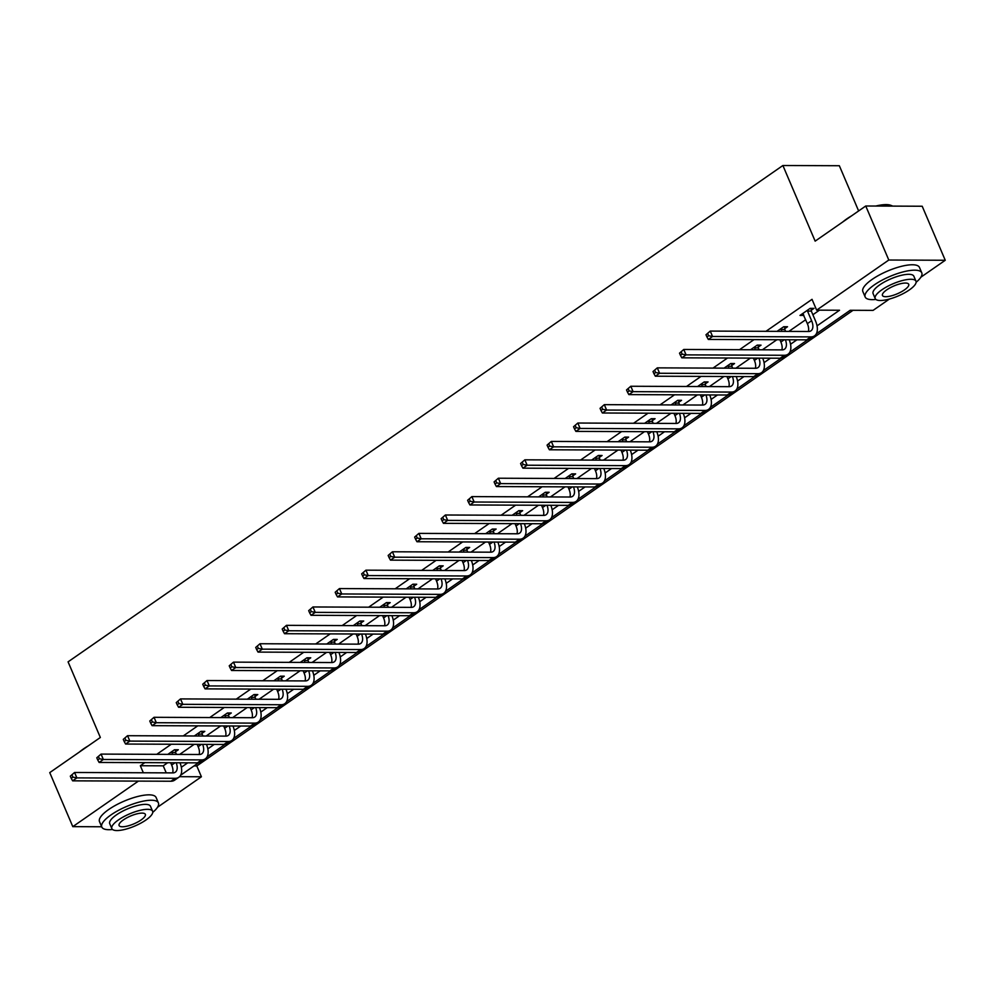<?xml version="1.0" encoding="UTF-8"?>
<svg xmlns="http://www.w3.org/2000/svg" width="995" height="995" viewBox="0 0 995 995"><rect width="100%" height="100%" fill="white"/><g stroke="black" fill="none" stroke-linecap="round" stroke-linejoin="round"><path stroke-width="1.49" d="M858.635 210.952L839.345 165.73L782.891 165.506L68.083 661.849L100.346 737.482L49.75 772.617L72.797 826.646L138.38 781.112M782.891 165.506L815.154 241.138L865.75 206.002L922.203 206.239L945.25 260.267L920.872 277.195M889.406 299.047L873.088 310.378L850.203 310.278L816.298 333.822M193.963 765.951L196.799 765.963L853.038 310.291M196.799 765.963L201.413 776.772L157.508 807.256M817.032 325.862L839.519 310.241L816.634 310.142L812.032 299.333L765.976 331.31M754.011 339.618L739.496 349.705M727.532 358.013L713.005 368.1M701.04 376.408L686.513 386.483M674.548 394.791L660.033 404.878M648.068 413.186L633.541 423.273M621.576 431.581L607.062 441.668M595.097 449.976L580.57 460.051M568.605 468.359L554.078 478.446M542.113 486.754L527.599 496.841M515.634 505.149L501.107 515.236M489.142 523.544L474.627 533.619M462.663 541.927L448.136 552.014M436.171 560.322L421.644 570.409M409.679 578.717L395.164 588.804M383.199 597.112L368.672 607.186M356.707 615.495L342.193 625.581M330.216 633.89L315.701 643.976M303.736 652.285L289.209 662.359M277.244 670.68L262.73 680.754M250.765 689.062L236.238 699.149M224.273 707.457L209.758 717.544M197.781 725.852L183.267 735.927M171.302 744.235L156.775 754.322M144.81 762.63L140.345 765.74L163.23 765.827L167.695 762.73M179.66 754.421L194.187 744.335M206.152 736.026L220.679 725.94M232.643 717.631L247.158 707.557M259.123 699.249L273.65 689.162M285.615 680.854L300.129 670.767M312.094 662.459L326.621 652.372M338.586 644.063L353.113 633.989M365.078 625.681L379.592 615.594M391.557 607.286L406.084 597.199M418.049 588.891L432.564 578.804M444.529 570.496L459.056 560.421M471.021 552.113L485.548 542.026M497.512 533.718L512.027 523.631M523.992 515.323L538.519 505.236M550.484 496.928L564.998 486.853M576.976 478.545L591.49 468.458M603.455 460.15L617.982 450.063M629.947 441.755L644.461 431.668M656.426 423.36L670.953 413.286M682.918 404.977L697.433 394.891M709.41 386.582L723.925 376.496M735.89 368.187L750.417 358.101M762.381 349.792L776.896 339.718M788.861 331.41L805.689 319.731M812.865 314.743L819.47 310.154M811.248 310.266L813.997 308.363L810.191 308.338L799.992 315.415L803.848 315.403L803.176 313.947M784.756 328.661L787.518 326.746L783.699 326.733L777.045 331.36M758.265 347.056L761.026 345.141L757.207 345.128L750.553 349.755M731.785 365.451L734.534 363.536L730.728 363.523L724.061 368.138M705.293 383.834L708.054 381.931L704.236 381.906L697.582 386.533M678.814 402.229L681.563 400.313L677.757 400.301L671.09 404.928M652.322 420.624L655.083 418.708L651.265 418.696L644.611 423.31M625.83 439.019L628.591 437.103L624.773 437.091L618.119 441.705M599.351 457.401L602.099 455.499L598.293 455.474L591.627 460.1M572.859 475.797L575.62 473.881L571.802 473.869L565.148 478.495M546.379 494.192L549.128 492.276L545.322 492.264L538.656 496.878M519.887 512.587L522.649 510.671L518.83 510.646L512.176 515.273M493.396 530.969L496.157 529.054L492.338 529.041L485.684 533.668M466.916 549.364L469.665 547.449L465.859 547.437L459.192 552.063M440.424 567.759L443.185 565.844L439.367 565.832L432.713 570.446M413.945 586.154L416.694 584.239L412.888 584.214L406.221 588.841M387.453 604.537L390.214 602.622L386.396 602.609L379.742 607.236M360.961 622.932L363.722 621.017L359.904 621.004L353.25 625.631M334.482 641.327L337.23 639.412L333.424 639.399L326.758 644.014M307.99 659.722L310.751 657.807L306.933 657.782L300.279 662.409M281.51 678.105L284.259 676.19L280.441 676.177L273.787 680.804M255.018 696.5L257.78 694.585L253.961 694.572L247.307 699.199M228.527 714.895L231.288 712.98L227.469 712.967L220.815 717.582M202.047 733.29L204.796 731.375L200.99 731.35L194.323 735.977M175.555 751.673L178.316 749.757L174.498 749.745L167.844 754.372M865.75 206.002L888.796 260.031L945.25 260.267M101.677 826.77L72.797 826.646M140.345 765.74L143.342 772.767M816.634 310.142L888.796 260.031M181.339 767.257L187.756 762.817M207.831 748.874L214.236 744.422M234.31 730.479L240.728 726.027M260.802 712.084L267.207 707.632M287.281 693.689L293.699 689.249M313.773 675.307L320.191 670.854M340.265 656.911L346.67 652.459M366.745 638.516L373.162 634.064M393.236 620.134L399.642 615.681M419.716 601.739L426.134 597.286M446.208 583.344L452.625 578.891M472.7 564.949L479.105 560.496M499.179 546.566L505.597 542.113M525.671 528.171L532.076 523.718M552.15 509.776L558.568 505.323M578.642 491.381L585.06 486.928M605.134 472.998L611.539 468.546M631.614 454.603L638.031 450.15M658.105 436.208L664.511 431.755M684.597 417.813L691.003 413.36M711.077 399.43L717.494 394.978M737.569 381.035L743.974 376.583M764.048 362.64L770.466 358.188M790.54 344.245L796.945 339.792M179.523 776.685L201.413 776.772M807.741 339.768L789.819 352.218M781.262 358.15L763.327 370.6M754.77 376.545L736.847 388.995M728.278 394.94L710.355 407.39M701.798 413.335L683.864 425.773M675.307 431.718L657.384 444.168M648.827 450.113L630.892 462.563M622.335 468.508L604.413 480.958M595.843 486.903L577.921 499.341M569.364 505.286L551.429 517.736M542.872 523.681L524.95 536.131M516.393 542.076L498.458 554.526M489.901 560.471L471.978 572.909M463.409 578.854L445.486 591.304M436.929 597.249L418.994 609.699M410.437 615.644L392.515 628.094M383.946 634.039L366.023 646.476M357.466 652.421L339.544 664.871M330.974 670.817L313.052 683.266M304.495 689.212L286.56 701.662M278.003 707.607L260.081 720.044M251.511 725.989L233.589 738.439M225.032 744.384L207.109 756.834M198.54 762.779L180.617 775.229M163.23 765.827L166.227 772.866M802.754 313.5L807.368 323.661A12.313 6.691 -124.8 0 1 808.338 331.484M807.505 311.087L811.609 320.713A12.313 6.691 -124.8 0 1 811 330.788A12.313 6.691 -124.8 0 1 808.587 331.484L710.256 331.086L712.557 336.484L810.9 336.895A18.47 10.025 55.2 0 0 814.519 335.85A18.47 10.025 55.2 0 0 815.427 320.726L811.323 311.099L807.505 311.087L807.43 310.253M811.074 308.35L811.323 311.099M705.99 334.755L710.256 331.086L705.99 334.755L706.91 336.919L708.614 335.738L707.694 333.574M708.614 335.738L712.557 336.484L708.316 339.432L806.646 339.842A18.47 10.025 55.2 0 0 810.266 338.797L814.519 335.85M708.316 339.432L706.91 336.919M842.815 221.935A30.037 8.967 -23.1 0 1 846.745 218.912A30.037 8.967 -23.1 0 1 851.496 215.903M875.749 206.052A30.037 8.967 -23.1 0 1 890.5 205.219L891.396 205.53A30.77 9.191 156.9 0 0 877.677 206.052M892.639 206.114A30.77 9.191 156.9 0 0 891.396 205.53M916.121 282.269A30.77 9.191 156.9 0 0 921.78 272.841A30.77 9.191 156.9 0 0 903.423 271.822A30.77 9.191 156.9 0 0 874.394 284.831A30.77 9.191 156.9 0 0 865.165 296.983A30.77 9.191 156.9 0 0 875.886 299.433M921.78 272.841L919.467 267.431A30.77 9.191 156.9 0 0 901.109 266.411A30.77 9.191 156.9 0 0 872.093 279.433A30.77 9.191 156.9 0 0 862.864 291.585L865.165 296.983M875.214 298.575L873.088 293.6A22.151 6.617 -23.1 0 1 879.742 284.856A22.151 6.617 -23.1 0 1 900.637 275.491A22.151 6.617 -23.1 0 1 913.845 276.212L915.972 281.187A22.151 6.617 156.9 0 0 902.751 280.453A22.151 6.617 156.9 0 0 881.856 289.819A22.151 6.617 156.9 0 0 875.214 298.575A22.151 6.617 156.9 0 0 888.436 299.308A22.151 6.617 156.9 0 0 909.318 289.943A22.151 6.617 156.9 0 0 915.972 281.187M886.744 289.843A14.278 4.266 156.9 0 0 882.453 295.478A14.278 4.266 156.9 0 0 890.973 295.95A14.278 4.266 156.9 0 0 904.443 289.918A14.278 4.266 156.9 0 0 908.721 284.284A14.278 4.266 156.9 0 0 900.201 283.811A14.278 4.266 156.9 0 0 886.744 289.843M79.451 751.996A30.037 8.967 -23.1 0 1 83.381 748.986A30.037 8.967 -23.1 0 1 88.132 745.964M152.757 812.343A30.77 9.191 156.9 0 0 158.404 802.903A30.77 9.191 156.9 0 0 140.046 801.883A30.77 9.191 156.9 0 0 111.03 814.893A30.77 9.191 156.9 0 0 101.801 827.044A30.77 9.191 156.9 0 0 112.522 829.494M158.404 802.903L156.103 797.492A30.77 9.191 156.9 0 0 137.745 796.485A30.77 9.191 156.9 0 0 108.729 809.495A30.77 9.191 156.9 0 0 99.5 821.646L101.801 827.044M111.85 828.636L109.724 823.661A22.151 6.617 -23.1 0 1 116.378 814.917A22.151 6.617 -23.1 0 1 137.26 805.552A22.151 6.617 -23.1 0 1 150.481 806.286L152.608 811.248A22.151 6.617 156.9 0 0 139.387 810.515A22.151 6.617 156.9 0 0 118.492 819.892A22.151 6.617 156.9 0 0 111.85 828.636A22.151 6.617 156.9 0 0 125.059 829.37A22.151 6.617 156.9 0 0 145.954 820.004A22.151 6.617 156.9 0 0 152.608 811.248M123.38 819.905A14.278 4.266 156.9 0 0 119.089 825.539A14.278 4.266 156.9 0 0 127.609 826.012A14.278 4.266 156.9 0 0 141.079 819.979A14.278 4.266 156.9 0 0 145.357 814.345A14.278 4.266 156.9 0 0 136.837 813.873A14.278 4.266 156.9 0 0 123.38 819.905M779.893 339.73L780.876 342.056A12.313 6.691 -124.8 0 1 781.846 349.879M784.582 326.733L784.831 329.494L781.013 329.469L781.834 331.372M781.013 329.469L780.938 328.649M785.64 331.397L784.831 329.494M785.391 339.755A12.313 6.691 -124.8 0 1 784.52 349.183A12.313 6.691 -124.8 0 1 782.107 349.879L683.764 349.469L686.077 354.879L784.408 355.277A18.47 10.025 55.2 0 0 788.028 354.245A18.47 10.025 55.2 0 0 789.209 339.768M679.51 353.15L683.764 349.469L679.51 353.15L680.431 355.315L682.122 354.133L681.202 351.969M682.122 354.133L686.077 354.879L681.824 357.827L780.167 358.225A18.47 10.025 55.2 0 0 783.786 357.193L788.028 354.245M681.824 357.827L680.431 355.315M753.402 358.113L754.397 360.439A12.313 6.691 -124.8 0 1 755.354 368.274M758.103 345.128L758.339 347.877L754.533 347.864L755.342 349.767M754.533 347.864L754.459 347.044M759.16 349.78L758.339 347.877M758.899 358.138A12.313 6.691 -124.8 0 1 758.028 367.578A12.313 6.691 -124.8 0 1 755.615 368.274L657.285 367.864L659.586 373.262L757.916 373.672A18.47 10.025 55.2 0 0 761.536 372.627A18.47 10.025 55.2 0 0 762.717 358.163M653.018 371.545L657.285 367.864L653.018 371.545L653.939 373.697L655.643 372.528L654.722 370.364M655.643 372.528L659.586 373.262L655.344 376.209L753.675 376.62A18.47 10.025 55.2 0 0 757.294 375.575L761.536 372.627M655.344 376.209L653.939 373.697M726.91 376.508L727.905 378.834A12.313 6.691 -124.8 0 1 728.875 386.657M731.611 363.523L731.86 366.272L728.041 366.26L728.85 368.162M728.041 366.26L727.967 365.426M732.668 368.175L731.86 366.272M732.407 376.533A12.313 6.691 -124.8 0 1 731.536 385.973A12.313 6.691 -124.8 0 1 729.136 386.669L630.793 386.259L633.106 391.657L731.437 392.067A18.47 10.025 55.2 0 0 735.056 391.023A18.47 10.025 55.2 0 0 736.225 376.545M626.527 389.928L630.793 386.259L626.527 389.928L627.459 392.092L629.151 390.911L628.231 388.759M629.151 390.911L633.106 391.657L628.852 394.605L727.196 395.015A18.47 10.025 55.2 0 0 730.803 393.97L735.056 391.023M628.852 394.605L627.459 392.092M700.43 394.903L701.413 397.229A12.313 6.691 -124.8 0 1 702.383 405.052M705.119 381.918L705.368 384.667L701.562 384.655L702.37 386.558M701.562 384.655L701.487 383.821M706.176 386.57L705.368 384.667M705.928 394.928A12.313 6.691 -124.8 0 1 705.057 404.356A12.313 6.691 -124.8 0 1 702.644 405.052L604.313 404.654L606.614 410.052L704.945 410.462A18.47 10.025 55.2 0 0 708.564 409.418A18.47 10.025 55.2 0 0 709.746 394.94M600.047 408.323L604.313 404.654L600.047 408.323L600.968 410.487L602.659 409.306L601.739 407.142M602.659 409.306L606.614 410.052L602.373 413L700.704 413.41A18.47 10.025 55.2 0 0 704.323 412.365L708.564 409.418M602.373 413L600.968 410.487M673.938 413.298L674.933 415.624A12.313 6.691 -124.8 0 1 675.904 423.447M678.64 400.301L678.889 403.062L675.07 403.037L675.879 404.94M675.07 403.037L674.996 402.216M679.697 404.965L678.889 403.062M679.436 413.323A12.313 6.691 -124.8 0 1 678.565 422.751A12.313 6.691 -124.8 0 1 676.152 423.447L577.821 423.037L580.122 428.447L678.466 428.845A18.47 10.025 55.2 0 0 682.085 427.813A18.47 10.025 55.2 0 0 683.254 413.335M573.555 426.718L577.821 423.037L573.555 426.718L574.476 428.882L576.18 427.701L575.259 425.537M576.18 427.701L580.122 428.447L575.881 431.395L674.212 431.793A18.47 10.025 55.2 0 0 677.831 430.76L682.085 427.813M575.881 431.395L574.476 428.882M647.459 431.681L648.442 434.007A12.313 6.691 -124.8 0 1 649.412 441.842M652.148 418.696L652.397 421.445L648.578 421.432L649.399 423.335M648.578 421.432L648.504 420.611M653.205 423.348L652.397 421.445M652.956 431.706A12.313 6.691 -124.8 0 1 652.086 441.146A12.313 6.691 -124.8 0 1 649.673 441.842L551.329 441.432L553.643 446.83L651.974 447.24A18.47 10.025 55.2 0 0 655.593 446.195A18.47 10.025 55.2 0 0 656.775 431.73M547.076 445.113L551.329 441.432L547.076 445.113L547.996 447.265L549.688 446.096L548.767 443.932M549.688 446.096L553.643 446.83L549.389 449.777L647.733 450.188A18.47 10.025 55.2 0 0 651.352 449.143L655.593 446.195M549.389 449.777L547.996 447.265M620.967 450.076L621.962 452.402A12.313 6.691 -124.8 0 1 622.92 460.225M625.668 437.091L625.905 439.84L622.099 439.827L622.907 441.73M622.099 439.827L622.024 438.994M626.726 441.743L625.905 439.84M626.464 450.101A12.313 6.691 -124.8 0 1 625.594 459.541A12.313 6.691 -124.8 0 1 623.181 460.225L524.85 459.827L527.151 465.225L625.482 465.635A18.47 10.025 55.2 0 0 629.101 464.59A18.47 10.025 55.2 0 0 630.283 450.113M520.584 463.496L524.85 459.827L520.584 463.496L521.504 465.66L523.208 464.478L522.288 462.327M523.208 464.478L527.151 465.225L522.91 468.172L621.241 468.583A18.47 10.025 55.2 0 0 624.86 467.538L629.101 464.59M522.91 468.172L521.504 465.66M594.475 468.471L595.47 470.797A12.313 6.691 -124.8 0 1 596.44 478.62M599.177 455.486L599.425 458.235L595.607 458.222L596.415 460.125M595.607 458.222L595.532 457.389M600.234 460.138L599.425 458.235M599.973 468.496A12.313 6.691 -124.8 0 1 599.102 477.923A12.313 6.691 -124.8 0 1 596.701 478.62L498.358 478.222L500.672 483.62L599.002 484.03A18.47 10.025 55.2 0 0 602.622 482.985A18.47 10.025 55.2 0 0 603.791 468.508M494.092 481.891L498.358 478.222L494.092 481.891L495.025 484.055L496.716 482.873L495.796 480.709M496.716 482.873L500.672 483.62L496.418 486.567L594.761 486.978A18.47 10.025 55.2 0 0 598.368 485.933L602.622 482.985M496.418 486.567L495.025 484.055M567.996 486.866L568.978 489.192A12.313 6.691 -124.8 0 1 569.948 497.015M572.685 473.869L572.933 476.63L569.115 476.605L569.936 478.508M569.115 476.605L569.053 475.784M573.742 478.533L572.933 476.63M573.493 486.891A12.313 6.691 -124.8 0 1 572.622 496.318A12.313 6.691 -124.8 0 1 570.21 497.015L471.879 496.604L474.18 502.015L572.511 502.413A18.47 10.025 55.2 0 0 576.13 501.38A18.47 10.025 55.2 0 0 577.311 486.903M467.613 500.286L471.879 496.604L467.613 500.286L468.533 502.45L470.225 501.269L469.304 499.104M470.225 501.269L474.18 502.015L469.938 504.962L568.269 505.36A18.47 10.025 55.2 0 0 571.889 504.328L576.13 501.38M469.938 504.962L468.533 502.45M541.504 505.249L542.499 507.574A12.313 6.691 -124.8 0 1 543.469 515.41M546.205 492.264L546.454 495.012L542.636 495L543.444 496.903M542.636 495L542.561 494.179M547.262 496.915L546.454 495.012M547.001 505.273A12.313 6.691 -124.8 0 1 546.131 514.713A12.313 6.691 -124.8 0 1 543.718 515.41L445.387 515L447.688 520.397L546.031 520.808A18.47 10.025 55.2 0 0 549.638 519.763A18.47 10.025 55.2 0 0 550.82 505.298M441.121 518.681L445.387 515L441.121 518.681L442.041 520.833L443.745 519.664L442.825 517.499M443.745 519.664L447.688 520.397L443.447 523.345L541.778 523.756A18.47 10.025 55.2 0 0 545.397 522.711L549.638 519.763M443.447 523.345L442.041 520.833M515.024 523.644L516.007 525.969A12.313 6.691 -124.8 0 1 516.977 533.793M519.713 510.659L519.962 513.408L516.144 513.395L516.965 515.298M516.144 513.395L516.069 512.562M520.771 515.31L519.962 513.408M520.522 523.668A12.313 6.691 -124.8 0 1 519.651 533.109A12.313 6.691 -124.8 0 1 517.238 533.793L418.895 533.395L421.208 538.792L519.539 539.203A18.47 10.025 55.2 0 0 523.159 538.158A18.47 10.025 55.2 0 0 524.34 523.681M414.641 537.064L418.895 533.395L414.641 537.064L415.562 539.228L417.253 538.046L416.333 535.882M417.253 538.046L421.208 538.792L416.955 541.74L515.298 542.151A18.47 10.025 55.2 0 0 518.917 541.106L523.159 538.158M416.955 541.74L415.562 539.228M488.533 542.039L489.528 544.365A12.313 6.691 -124.8 0 1 490.485 552.188M493.234 529.054L493.47 531.803L489.664 531.79L490.473 533.693M489.664 531.79L489.59 530.957M494.291 533.706L493.47 531.803M494.03 542.064A12.313 6.691 -124.8 0 1 493.159 551.491A12.313 6.691 -124.8 0 1 490.746 552.188L392.416 551.777L394.716 557.188L493.047 557.598A18.47 10.025 55.2 0 0 496.667 556.553A18.47 10.025 55.2 0 0 497.848 542.076M388.149 555.459L392.416 551.777L388.149 555.459L389.07 557.623L390.774 556.441L389.853 554.277M390.774 556.441L394.716 557.188L390.475 560.135L488.806 560.546A18.47 10.025 55.2 0 0 492.425 559.501L496.667 556.553M390.475 560.135L389.07 557.623M462.041 560.434L463.036 562.76A12.313 6.691 -124.8 0 1 464.006 570.583M466.742 547.437L466.991 550.198L463.172 550.173L463.981 552.076M463.172 550.173L463.098 549.352M467.799 552.101L466.991 550.198M467.538 560.446A12.313 6.691 -124.8 0 1 466.667 569.886A12.313 6.691 -124.8 0 1 464.267 570.583L365.924 570.172L368.225 575.583L466.568 575.981A18.47 10.025 55.2 0 0 470.187 574.948A18.47 10.025 55.2 0 0 471.356 560.471M361.658 573.854L365.924 570.172L361.658 573.854L362.59 576.018L364.282 574.836L363.362 572.672M364.282 574.836L368.225 575.583L363.983 578.53L462.327 578.928A18.47 10.025 55.2 0 0 465.934 577.884L470.187 574.948M363.983 578.53L362.59 576.018M435.561 578.816L436.544 581.142A12.313 6.691 -124.8 0 1 437.514 588.978M440.25 565.832L440.499 568.58L436.681 568.568L437.501 570.471M436.681 568.568L436.618 567.747M441.307 570.483L440.499 568.58M441.059 578.841A12.313 6.691 -124.8 0 1 440.188 588.281A12.313 6.691 -124.8 0 1 437.775 588.978L339.444 588.567L341.745 593.965L440.076 594.376A18.47 10.025 55.2 0 0 443.695 593.331A18.47 10.025 55.2 0 0 444.877 578.866M335.178 592.249L339.444 588.567L335.178 592.249L336.099 594.401L337.79 593.219L336.87 591.067M337.79 593.219L341.745 593.965L337.504 596.913L435.835 597.323A18.47 10.025 55.2 0 0 439.454 596.279L443.695 593.331M337.504 596.913L336.099 594.401M409.069 597.211L410.064 599.537A12.313 6.691 -124.8 0 1 411.034 607.36M413.771 584.227L414.019 586.975L410.201 586.963L411.01 588.866M410.201 586.963L410.127 586.13M414.828 588.878L414.019 586.975M414.567 597.236A12.313 6.691 -124.8 0 1 413.696 606.676A12.313 6.691 -124.8 0 1 411.283 607.36L312.952 606.962L315.253 612.36L413.597 612.771A18.47 10.025 55.2 0 0 417.203 611.726A18.47 10.025 55.2 0 0 418.385 597.249M308.686 610.631L312.952 606.962L308.686 610.631L309.607 612.796L311.311 611.614L310.39 609.45M311.311 611.614L315.253 612.36L311.012 615.308L409.343 615.718A18.47 10.025 55.2 0 0 412.962 614.674L417.203 611.726M311.012 615.308L309.607 612.796M382.577 615.606L383.572 617.932A12.313 6.691 -124.8 0 1 384.543 625.755M387.279 602.609L387.528 605.37L383.709 605.358L384.518 607.261M383.709 605.358L383.635 604.525M388.336 607.273L387.528 605.37M388.087 615.631A12.313 6.691 -124.8 0 1 387.217 625.059A12.313 6.691 -124.8 0 1 384.804 625.755L286.46 625.345L288.774 630.755L387.105 631.166A18.47 10.025 55.2 0 0 390.724 630.121A18.47 10.025 55.2 0 0 391.906 615.644M282.207 629.027L286.46 625.345L282.207 629.027L283.127 631.191L284.819 630.009L283.898 627.845M284.819 630.009L288.774 630.755L284.52 633.703L382.864 634.113A18.47 10.025 55.2 0 0 386.483 633.069L390.724 630.121M284.52 633.703L283.127 631.191M356.098 634.002L357.093 636.327A12.313 6.691 -124.8 0 1 358.051 644.151M360.799 621.004L361.036 623.765L357.23 623.741L358.038 625.644M357.23 623.741L357.155 622.92M361.857 625.668L361.036 623.765M361.595 634.014A12.313 6.691 -124.8 0 1 360.725 643.454A12.313 6.691 -124.8 0 1 358.312 644.151L259.981 643.74L262.282 649.15L360.613 649.548A18.47 10.025 55.2 0 0 364.232 648.504A18.47 10.025 55.2 0 0 365.414 634.039M255.715 647.422L259.981 643.74L255.715 647.422L256.635 649.586L258.339 648.404L257.419 646.24M258.339 648.404L262.282 649.15L258.041 652.098L356.372 652.496A18.47 10.025 55.2 0 0 359.991 651.451L364.232 648.504M258.041 652.098L256.635 649.586M329.606 652.384L330.601 654.71A12.313 6.691 -124.8 0 1 331.571 662.546M334.308 639.399L334.556 642.148L330.738 642.136L331.546 644.039M330.738 642.136L330.663 641.315M335.365 644.051L334.556 642.148M335.104 652.409A12.313 6.691 -124.8 0 1 334.233 661.849A12.313 6.691 -124.8 0 1 331.832 662.546L233.489 662.135L235.79 667.533L334.133 667.943A18.47 10.025 55.2 0 0 337.753 666.899A18.47 10.025 55.2 0 0 338.922 652.421M229.223 665.804L233.489 662.135L229.223 665.804L230.156 667.968L231.847 666.787L230.927 664.635M231.847 666.787L235.79 667.533L231.549 670.481L329.892 670.891A18.47 10.025 55.2 0 0 333.499 669.846L337.753 666.899M231.549 670.481L230.156 667.968M303.127 670.779L304.109 673.105A12.313 6.691 -124.8 0 1 305.079 680.928M307.816 657.794L308.064 660.543L304.246 660.531L305.067 662.434M304.246 660.531L304.171 659.697M308.873 662.446L308.064 660.543M308.624 670.804A12.313 6.691 -124.8 0 1 307.753 680.244A12.313 6.691 -124.8 0 1 305.341 680.928L207.01 680.53L209.311 685.928L307.642 686.339A18.47 10.025 55.2 0 0 311.261 685.294A18.47 10.025 55.2 0 0 312.442 670.817M202.744 684.199L207.01 680.53L202.744 684.199L203.664 686.363L205.356 685.182L204.435 683.018M205.356 685.182L209.311 685.928L205.069 688.876L303.4 689.286A18.47 10.025 55.2 0 0 307.02 688.241L311.261 685.294M205.069 688.876L203.664 686.363M276.635 689.174L277.63 691.5A12.313 6.691 -124.8 0 1 278.6 699.323M281.336 676.177L281.585 678.938L277.767 678.926L278.575 680.816M277.767 678.926L277.692 678.092M282.393 680.841L281.585 678.938M282.132 689.199A12.313 6.691 -124.8 0 1 281.262 698.627A12.313 6.691 -124.8 0 1 278.849 699.323L180.518 698.913L182.819 704.323L281.162 704.734A18.47 10.025 55.2 0 0 284.769 703.689A18.47 10.025 55.2 0 0 285.951 689.212M176.252 702.594L180.518 698.913L176.252 702.594L177.172 704.758L178.876 703.577L177.956 701.413M178.876 703.577L182.819 704.323L178.578 707.271L276.908 707.681A18.47 10.025 55.2 0 0 280.528 706.637L284.769 703.689M178.578 707.271L177.172 704.758M250.143 707.569L251.138 709.895A12.313 6.691 -124.8 0 1 252.108 717.718M254.844 694.572L255.093 697.333L251.275 697.308L252.083 699.211M251.275 697.308L251.2 696.488M255.902 699.236L255.093 697.333M255.653 707.582A12.313 6.691 -124.8 0 1 254.782 717.022A12.313 6.691 -124.8 0 1 252.369 717.718L154.026 717.308L156.339 722.718L254.67 723.116A18.47 10.025 55.2 0 0 258.29 722.071A18.47 10.025 55.2 0 0 259.471 707.607M149.772 720.989L154.026 717.308L149.772 720.989L150.693 723.141L152.384 721.972L151.464 719.808M152.384 721.972L156.339 722.718L152.086 725.666L250.429 726.064A18.47 10.025 55.2 0 0 254.048 725.019L258.29 722.071M152.086 725.666L150.693 723.141M223.664 725.952L224.659 728.278A12.313 6.691 -124.8 0 1 225.616 736.113M228.365 712.967L228.601 715.716L224.795 715.703L225.604 717.606M224.795 715.703L224.721 714.883M229.422 717.619L228.601 715.716M229.161 725.977A12.313 6.691 -124.8 0 1 228.29 735.417A12.313 6.691 -124.8 0 1 225.877 736.113L127.547 735.703L129.847 741.101L228.178 741.511A18.47 10.025 55.2 0 0 231.798 740.467A18.47 10.025 55.2 0 0 232.979 725.989M123.281 739.372L127.547 735.703L123.281 739.372L124.201 741.536L125.905 740.355L124.972 738.203M125.905 740.355L129.847 741.101L125.606 744.049L223.937 744.459A18.47 10.025 55.2 0 0 227.556 743.414L231.798 740.467M125.606 744.049L124.201 741.536M197.172 744.347L198.167 746.673A12.313 6.691 -124.8 0 1 199.137 754.496M201.873 731.362L202.122 734.111L198.303 734.099L199.112 736.001M198.303 734.099L198.229 733.265M202.93 736.014L202.122 734.111M202.669 744.372A12.313 6.691 -124.8 0 1 201.798 753.8A12.313 6.691 -124.8 0 1 199.386 754.496L101.055 754.098L103.356 759.496L201.699 759.906A18.47 10.025 55.2 0 0 205.318 758.862A18.47 10.025 55.2 0 0 206.487 744.384M96.789 757.767L101.055 754.098L96.789 757.767L97.709 759.931L99.413 758.75L98.493 756.586M99.413 758.75L103.356 759.496L99.114 762.444L197.445 762.854A18.47 10.025 55.2 0 0 201.065 761.809L205.318 758.862M99.114 762.444L97.709 759.931M170.692 762.742L171.675 765.068A12.313 6.691 -124.8 0 1 172.645 772.891M175.381 749.745L175.63 752.506L171.812 752.494L172.632 754.384M171.812 752.494L171.737 751.66M176.438 754.409L175.63 752.506M176.19 762.767A12.313 6.691 -124.8 0 1 175.319 772.195A12.313 6.691 -124.8 0 1 172.906 772.891L74.575 772.481L76.876 777.891L175.207 778.301A18.47 10.025 55.2 0 0 178.826 777.257A18.47 10.025 55.2 0 0 180.008 762.779M70.309 776.162L74.575 772.481L70.309 776.162L71.23 778.326L72.921 777.145L72.001 774.981M72.921 777.145L76.876 777.891L72.635 780.839L170.966 781.237A18.47 10.025 55.2 0 0 174.585 780.204L178.826 777.257M72.635 780.839L71.23 778.326M811.609 320.713L807.368 323.661M810.9 336.895L806.646 339.842M784.209 339.743L780.876 342.056M784.408 355.277L780.167 358.225M757.717 358.138L754.397 360.439M757.916 373.672L753.675 376.62M731.225 376.533L727.905 378.834M731.437 392.067L727.196 395.015M704.746 394.915L701.413 397.229M704.945 410.462L700.704 413.41M678.254 413.311L674.933 415.624M678.466 428.845L674.212 431.793M651.775 431.706L648.442 434.007M651.974 447.24L647.733 450.188M625.283 450.101L621.962 452.402M625.482 465.635L621.241 468.583M598.791 468.483L595.47 470.797M599.002 484.03L594.761 486.978M572.312 486.878L568.978 489.192M572.511 502.413L568.269 505.36M545.82 505.273L542.499 507.574M546.031 520.808L541.778 523.756M519.328 523.668L516.007 525.969M519.539 539.203L515.298 542.151M492.848 542.051L489.528 544.365M493.047 557.598L488.806 560.546M466.356 560.446L463.036 562.76M466.568 575.981L462.327 578.928M439.877 578.841L436.544 581.142M440.076 594.376L435.835 597.323M413.385 597.236L410.064 599.537M413.597 612.771L409.343 615.718M386.893 615.619L383.572 617.932M387.105 631.166L382.864 634.113M360.414 634.014L357.093 636.327M360.613 649.548L356.372 652.496M333.922 652.409L330.601 654.71M334.133 667.943L329.892 670.891M307.443 670.804L304.109 673.105M307.642 686.339L303.4 689.286M280.951 689.187L277.63 691.5M281.162 704.734L276.908 707.681M254.459 707.582L251.138 709.895M254.67 723.116L250.429 726.064M227.979 725.977L224.659 728.278M228.178 741.511L223.937 744.459M201.487 744.372L198.167 746.673M201.699 759.906L197.445 762.854M175.008 762.755L171.675 765.068M175.207 778.301L170.966 781.237"/></g></svg>
